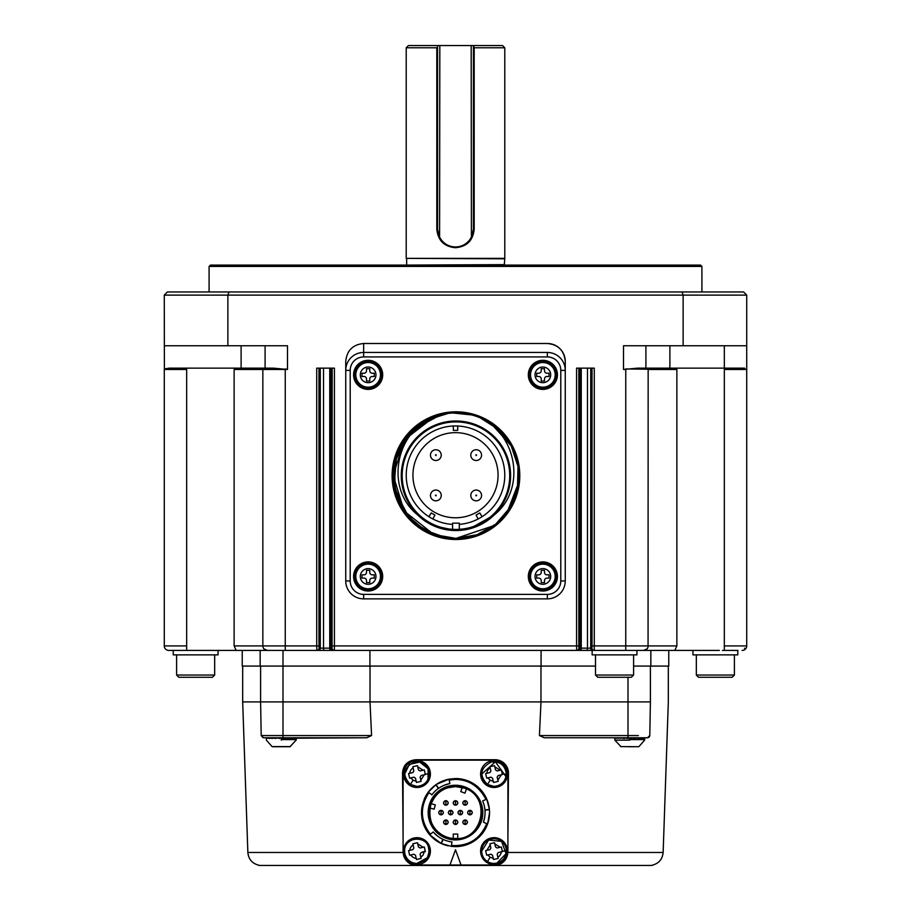 <?xml version="1.0" encoding="UTF-8"?>
<svg xmlns="http://www.w3.org/2000/svg" width="911" height="911" viewBox="0 0 911 911"><rect width="100%" height="100%" fill="white"/><g stroke="black" fill="none" stroke-linecap="round" stroke-linejoin="round"><path stroke-width="1.37" d="M295.175 737.762L296.212 737.99L295.096 737.773L296.143 740.131L289.971 746.724L272.07 746.587L266.365 740.131L266.331 737.864M631.539 746.724L629.74 746.724M633.282 746.724L627.952 746.724M289.971 746.724L272.548 746.724M621.029 746.724L614.857 740.131L629.74 740.131L614.857 740.131L614.823 737.864M620.562 746.587L638.452 746.724M279.779 738.491L276.261 737.762L283.697 738.491L280.041 737.762L279.779 738.491L279.586 737.773M283.89 737.762L287.443 738.491L287.193 737.773L280.041 737.762M275.817 737.773L275.965 738.491L275.817 737.762L272.696 737.99L275.965 738.491M275.817 738.229L272.696 737.99M272.833 737.762L269.975 737.762L272.514 738.491L269.656 737.99M271.933 737.762L267.891 737.762L269.656 738.491L266.559 737.773M267.697 738.229L266.638 738.229M293.444 737.762L295.301 737.99M290.78 737.99L293.456 738.491M293.126 738.229L290.803 737.762M287.443 737.99L290.78 738.491M283.913 737.99L287.443 738.491M643.576 737.773L644.555 738.491M643.792 737.99L644.681 737.99M641.936 737.99L643.576 738.252L641.891 737.762L643.792 738.491L643.792 739.573L629.74 739.573C610.381 739.573 610.381 739.573 629.74 739.573L629.74 740.131C648.951 740.131 648.951 740.131 629.74 740.131M644.43 737.762L639.294 737.762L641.936 738.491M641.891 737.762L636.049 737.762L639.26 738.491M635.616 738.229L632.405 737.99L635.935 738.491M632.405 737.99L629.74 738.149L629.74 739.573M628.522 737.762L631.915 738.229L629.74 738.149M626.54 737.762L624.752 737.762L628.271 738.491L628.078 737.773L624.661 737.99L628.271 738.491M624.308 737.773L624.456 738.491L624.308 737.762L622.805 737.762M623.762 737.762L621.177 737.99L624.456 738.491M620.915 738.252L618.136 737.99M620.938 738.229L618.284 737.99M618.113 738.252L614.936 737.956M618.159 738.229L616.383 737.762M616.178 738.229L614.971 737.99M540.975 666.078L540.975 701.914L650.397 701.914L650.397 666.078M260.603 666.078L260.603 701.914L370.014 701.914L370.025 666.078M283.469 737.773L278.561 737.762M287.443 738.104L288.821 738.161M403.152 852.468L247.86 852.468L242.679 701.914L260.603 701.914L261.195 735.564L263.438 737.762L283.002 737.762L283.002 735.564L261.195 735.564L263.131 737.739M643.496 737.762L637.654 737.762M638.93 737.762L633.874 737.762M635.627 737.762L631.494 737.762M635.627 738.229L631.949 737.773M631.915 737.762L627.053 737.762M293.171 738.24L366.746 737.762L371.574 735.564L370.014 701.914L540.986 701.914L539.426 735.564L544.254 737.762L647.562 737.762L649.805 735.564L650.397 701.914C674.14 701.914 674.14 701.914 650.397 701.914M366.746 737.762L283.002 737.762M544.254 737.762L620.152 737.762M644.476 737.762L647.755 737.751M648.723 737.443L649.6 736.475M403.083 836.719L402.525 773.268C403.061 765.149 407.536 760.628 415.963 759.717L495.037 759.717C503.111 760.366 507.586 764.841 508.475 773.154L507.917 836.719M652.162 865.45L258.838 865.45M404.211 857.08L403.083 851.113C403.96 859.494 408.595 864.118 416.965 865.006L449.954 865.006L455.5 849.769L461.046 865.006L494.035 865.006C502.405 864.118 507.04 859.494 507.917 851.113L505.901 858.868M497.964 864.949L496.825 865.222M410.781 864.095L407.399 861.76M402.525 773.268C403.277 765.035 407.764 760.514 415.963 759.717M495.037 759.717A13.437 13.437 0 0 1 508.475 773.268M504.432 860.314L507.689 853.664A13.437 13.437 0 0 1 494.343 865.45L416.657 865.45A13.437 13.437 0 0 1 403.311 853.664L406.568 860.314M497.133 847.993L495.516 846.979L494.536 842.721L489.913 843.78L490.892 848.039L489.879 849.656L485.643 850.623L486.702 855.213L490.938 854.233L492.544 855.247L493.523 859.506L498.146 858.447L497.167 854.188L498.18 852.571L502.416 851.603L501.369 847.014L497.133 847.993L500.219 847.276L494.81 843.871L494.536 842.721M420.062 847.993L418.456 846.979L417.477 842.721L412.854 843.78L413.833 848.039L412.82 849.656L408.584 850.623L409.631 855.213L413.867 854.233L415.484 855.247L416.464 859.506L421.087 858.447L420.108 854.188L421.121 852.571L425.357 851.603L424.298 847.014L420.062 847.993L423.159 847.276L417.739 843.871L417.477 842.721M497.133 770.922L495.516 769.92L494.536 765.661L489.913 766.72L490.892 770.979L489.879 772.596L485.643 773.564L486.702 778.153L490.938 777.174L492.544 778.188L493.523 782.447L498.146 781.376L497.167 777.117L498.18 775.512L502.416 774.544L501.369 769.954L497.133 770.922L500.219 770.216L494.81 766.811L494.536 765.661M420.062 770.922L418.456 769.92L417.477 765.661L412.854 766.72L413.833 770.979L412.82 772.596L408.584 773.564L409.631 778.153L413.867 777.174L415.484 778.188L416.464 782.447L421.087 781.376L420.108 777.117L421.121 775.512L425.357 774.544L424.298 769.954L420.062 770.922L423.159 770.216L417.739 766.811L417.477 765.661M501.369 847.014L500.219 847.276M489.913 843.78L490.175 844.941L486.793 850.362L489.879 849.656M486.793 850.362L485.643 850.623M486.702 855.213L490.938 854.233M487.84 854.951L490.152 857.274L493.261 858.356L493.523 859.506M498.146 858.447L497.884 857.285A7.277 7.277 0 0 0 501.278 851.865L498.18 852.571M501.278 851.865L502.303 851.113L506.357 851.113A12.321 12.321 0 0 0 488.068 840.329A12.321 12.321 0 0 0 494.035 863.434A12.321 12.321 0 0 0 506.357 851.113M421.121 852.571L425.243 851.113M424.298 847.014L423.159 847.276M412.854 843.78L413.116 844.941A7.277 7.277 -89.8 0 0 409.722 850.362L412.82 849.656M409.722 850.362L408.584 850.623M409.631 855.213L413.867 854.233M410.781 854.951A7.277 7.277 -90.5 0 0 416.19 858.356L416.464 859.506M421.087 858.447L420.825 857.285L423.148 854.973L424.207 851.865M501.369 769.954L500.219 770.216M489.913 766.72L490.175 767.871A7.277 7.277 -89.8 0 0 486.793 773.302L489.879 772.596M486.793 773.302L485.643 773.564M486.702 778.153L490.938 777.174M487.84 777.892L490.152 780.215L493.261 781.285L493.523 782.447M498.146 781.376L497.167 777.117M497.884 780.226L501.278 774.805L498.18 775.512M501.278 774.805L502.303 774.054L506.357 774.054C505.115 765.194 500.059 761.197 491.2 762.063C480.188 767.905 478.947 775.375 487.476 784.485L494.035 786.375C501.46 785.589 505.571 781.479 506.357 774.054M424.298 769.954L423.159 770.216M412.854 766.72L413.116 767.871A7.277 7.277 0 0 0 409.722 773.302L412.82 772.596M409.722 773.302L408.584 773.564M409.631 778.153L413.867 777.174M410.781 777.892L413.093 780.215L416.19 781.285L416.464 782.447M421.087 781.376L420.108 777.117M420.825 780.226L424.207 774.805L421.121 775.512M424.207 774.805L425.243 774.054L429.286 774.054C428.056 765.194 423 761.197 414.141 762.063C403.129 767.905 401.888 775.375 410.405 784.485L416.965 786.375C424.401 785.589 428.5 781.479 429.286 774.054M427.418 857.638L429.286 851.113C430.015 835.171 403.88 835.25 404.643 851.113A12.321 12.321 0 0 0 416.965 863.434L427.418 857.638M494.035 863.434L496.711 863.138M497.007 863.07L506.083 853.687L501.608 841.4L488.615 840.044L481.714 851.113A12.321 12.321 0 0 0 487.476 861.544L490.152 857.274M416.965 863.434C427.168 861.555 430.846 855.611 427.999 845.613C423.057 834.066 403.915 838.575 404.643 851.113A12.321 12.321 0 0 0 416.965 863.434M494.035 786.375L495.823 786.239M497.121 785.977L499.148 785.259M500.412 784.587L501.938 783.494M503.202 782.276L504.284 780.886M505.047 779.554L505.856 777.504M506.049 776.776L495.379 761.801L481.714 774.054M481.737 774.794A12.321 12.321 0 0 0 493.625 786.364M416.965 786.375L418.753 786.239M420.062 785.977L422.089 785.259M423.353 784.587L424.879 783.494M426.143 782.276L427.225 780.886M427.988 779.554L428.124 768.816L419.777 762.052L409.324 764.386L404.643 774.054M404.666 774.794A12.321 12.321 0 0 0 416.566 786.364M497.042 864.209A13.437 13.437 0 0 0 507.473 851.113A13.437 13.437 0 0 0 493.022 837.71A13.437 13.437 0 0 0 480.746 853.129A13.437 13.437 0 0 0 497.042 864.209M419.982 864.209A13.437 13.437 0 0 0 430.413 851.113A13.437 13.437 0 0 0 415.963 837.71A13.437 13.437 0 0 0 403.675 853.129A13.437 13.437 0 0 0 419.982 864.209M497.042 787.15A13.437 13.437 0 0 0 507.473 774.054A13.437 13.437 0 0 0 493.022 760.651A13.437 13.437 0 0 0 480.746 776.07A13.437 13.437 0 0 0 497.042 787.15M419.982 787.15A13.437 13.437 0 0 0 430.413 774.054A13.437 13.437 0 0 0 415.963 760.651A13.437 13.437 0 0 0 403.675 776.07A13.437 13.437 0 0 0 419.982 787.15M507.473 851.113L504.853 843.142M504.512 842.698L497.508 838.131M497.406 838.097L491.086 837.995M430.413 851.113L427.794 843.142M427.453 842.698L420.449 838.131M420.347 838.097L414.015 837.995M507.473 774.054L504.853 766.083M504.512 765.639L497.508 761.072M497.406 761.038L491.086 760.936M430.413 774.054L427.794 766.083M427.453 765.639L420.449 761.072M420.347 761.038L414.015 760.936M507.917 851.113L507.917 774.054C507.04 765.673 502.405 761.049 494.035 760.161L416.965 760.161C408.595 761.049 403.96 765.673 403.083 774.054L403.083 851.113M448.36 845.875A34.049 34.049 0 0 1 433.773 838.803M432.987 838.131A34.049 34.049 0 0 1 429.981 835.125L429.411 834.465A34.049 34.049 0 0 1 421.85 817.759M424.162 799.266A34.049 34.049 0 0 1 443.657 780.659M444.625 780.317A34.049 34.049 0 0 1 448.736 779.212M438.601 788.311L436.05 784.633L436.574 784.28L449.203 779.121L455.5 778.529A34.049 34.049 0 0 1 489.401 809.446L484.948 809.856M485.062 813.067L484.971 810.13L489.423 809.708L489.48 810.346A34.049 34.049 0 0 1 489.549 812.578A34.049 34.049 0 0 0 489.48 810.346L489.549 812.578A34.049 34.049 0 0 1 455.5 846.638L451.503 846.399L441.266 843.518L443.133 839.441M461.046 865.006L449.954 865.006M440.457 843.13L438.476 842.071M442.928 839.35L441.026 843.404L429.673 834.772C419.276 820.959 418.787 806.77 428.216 792.206L435.834 784.792L438.419 788.448M483.434 802.887L482.671 800.906L486.781 799.141L489.401 809.446M487.795 823.373L487.624 823.863A34.049 34.049 0 0 1 455.5 846.638M489.549 812.578L487.624 823.863L486.85 823.385C480.245 839.02 468.505 846.399 451.605 845.51L451.788 841.923M482.83 812.578A27.33 27.33 0 0 0 441.835 788.915A27.33 27.33 0 0 0 441.835 836.252A27.33 27.33 0 0 0 482.83 812.578M455.5 786.147A26.43 26.43 0 0 1 481.93 812.578A26.43 26.43 0 0 1 455.5 839.02C421.303 840.591 421.486 784.485 455.5 786.147M451.503 846.399L451.605 845.51M437.337 835.922A29.573 29.573 0 0 1 435.948 834.772A29.573 29.573 0 0 0 437.337 835.922M442.894 839.327L440.298 837.938M439.922 837.71L437.622 836.139M437.508 836.047L433.18 831.982L429.673 834.772M485.051 813.512L484.846 816.176M484.777 816.712L483.456 822.212L486.861 823.738M483.513 822.041L483.456 822.212C485.848 815.049 485.574 807.943 482.671 800.906M428.216 792.206L431.951 794.699M444.363 785.191A29.573 29.573 0 0 1 446.06 784.565A29.573 29.573 0 0 0 444.363 785.191M438.635 788.288L441.14 786.728M441.528 786.523L444.044 785.328M444.169 785.271L449.863 783.551L449.18 780.032L455.5 779.429L455.5 778.529M449.476 779.85L449.203 779.121M449.362 779.224L449.18 780.032L449.362 779.224M464.382 788.163C491.348 796.305 483.513 840.17 455.5 838.564L453.257 838.473L453.257 834.089L457.743 834.089L457.743 838.473L455.5 838.564A25.986 25.986 0 0 1 430.402 805.859L431.074 803.718L435.31 804.857L434.148 809.184L429.912 808.046L430.402 805.859C434.843 793.549 443.201 787.127 455.5 786.592L464.382 788.163L462.253 787.491L460.75 791.602L464.963 793.139L466.455 789.017M443.099 789.233L436.847 793.845M455.5 786.592L447.643 787.81M443.748 789.404L439.99 791.727M436.676 794.665L433.921 798.093M462.253 787.491L460.351 787.058M469.609 810.369A2.243 2.243 0 0 1 470.281 810.369M469.951 810.346C473.06 811.838 473.06 813.329 469.951 814.821C466.842 813.329 466.842 811.838 469.951 810.346A2.243 2.243 0 0 1 472.194 812.578A2.243 2.243 0 0 1 469.951 814.821L469.951 810.346A2.243 2.243 0 0 0 467.707 812.578A2.243 2.243 0 0 0 469.951 814.821A2.243 2.243 0 0 1 469.609 814.798M464.792 800.735A2.243 2.243 0 0 1 465.464 800.735M465.134 800.712C468.243 802.204 468.243 803.696 465.134 805.187C462.025 803.696 462.025 802.204 465.134 800.712A2.243 2.243 0 0 1 467.377 802.944A2.243 2.243 0 0 1 465.134 805.187L465.134 800.712A2.243 2.243 0 0 0 462.89 802.944A2.243 2.243 0 0 0 465.134 805.187A2.243 2.243 0 0 1 464.792 805.165M445.536 800.735A2.243 2.243 0 0 1 446.208 800.735M445.866 800.712C448.975 802.204 448.975 803.696 445.866 805.187C442.757 803.696 442.757 802.204 445.866 800.712A2.243 2.243 0 0 1 448.11 802.944A2.243 2.243 0 0 1 445.866 805.187L445.866 800.712A2.243 2.243 0 0 0 443.623 802.944A2.243 2.243 0 0 0 445.866 805.187A2.243 2.243 0 0 1 445.536 805.165M440.719 810.369A2.243 2.243 0 0 1 441.391 810.369M441.049 810.346C444.158 811.838 444.158 813.329 441.049 814.821C437.94 813.329 437.94 811.838 441.049 810.346A2.243 2.243 0 0 1 443.293 812.578A2.243 2.243 0 0 1 441.049 814.821L441.049 810.346A2.243 2.243 0 0 0 438.806 812.578A2.243 2.243 0 0 0 441.049 814.821A2.243 2.243 0 0 1 440.719 814.798M450.341 810.369A2.243 2.243 0 0 1 451.025 810.369M450.683 810.346C453.792 811.838 453.792 813.329 450.683 814.821C447.574 813.329 447.574 811.838 450.683 810.346A2.243 2.243 0 0 1 452.926 812.578A2.243 2.243 0 0 1 450.683 814.821L450.683 810.346A2.243 2.243 0 0 0 448.44 812.578A2.243 2.243 0 0 0 450.683 814.821A2.243 2.243 0 0 1 450.341 814.798M464.792 820.002A2.243 2.243 0 0 1 465.464 820.002M465.134 819.98C468.243 821.471 468.243 822.963 465.134 824.455C462.025 822.963 462.025 821.471 465.134 819.98A2.243 2.243 0 0 1 467.377 822.212A2.243 2.243 0 0 1 465.134 824.455L465.134 819.98A2.243 2.243 0 0 0 462.89 822.212A2.243 2.243 0 0 0 465.134 824.455A2.243 2.243 0 0 1 464.792 824.432M459.975 810.369A2.243 2.243 0 0 1 460.659 810.369M460.317 810.346C463.426 811.838 463.426 813.329 460.317 814.821C457.208 813.329 457.208 811.838 460.317 810.346A2.243 2.243 0 0 1 462.56 812.578A2.243 2.243 0 0 1 460.317 814.821L460.317 810.346A2.243 2.243 0 0 0 458.074 812.578A2.243 2.243 0 0 0 460.317 814.821A2.243 2.243 0 0 1 459.975 814.798M445.536 820.002A2.243 2.243 0 0 1 446.208 820.002M445.866 819.98C448.975 821.471 448.975 822.963 445.866 824.455C442.757 822.963 442.757 821.471 445.866 819.98A2.243 2.243 0 0 1 448.11 822.212A2.243 2.243 0 0 1 445.866 824.455L445.866 819.98A2.243 2.243 0 0 0 443.623 822.212A2.243 2.243 0 0 0 445.866 824.455A2.243 2.243 0 0 1 445.536 824.432M455.158 820.002A2.243 2.243 0 0 1 455.842 820.002M455.5 819.98C458.609 821.471 458.609 822.963 455.5 824.455C452.391 822.963 452.391 821.471 455.5 819.98A2.243 2.243 0 0 1 457.743 822.212A2.243 2.243 0 0 1 455.5 824.455L455.5 819.98A2.243 2.243 0 0 0 453.257 822.212A2.243 2.243 0 0 0 455.5 824.455A2.243 2.243 0 0 1 455.158 824.432M455.158 800.735A2.243 2.243 0 0 1 455.842 800.735M455.5 800.712C458.609 802.204 458.609 803.696 455.5 805.187C452.391 803.696 452.391 802.204 455.5 800.712A2.243 2.243 0 0 1 457.743 802.944A2.243 2.243 0 0 1 455.5 805.187L455.5 800.712A2.243 2.243 0 0 0 453.257 802.944A2.243 2.243 0 0 0 455.5 805.187A2.243 2.243 0 0 1 455.158 805.165M457.743 838.473L453.257 838.473L453.257 834.089M452.027 841.946C444.534 840.978 438.248 837.653 433.18 831.982M428.933 792.741C419.72 806.93 420.233 820.788 430.47 834.328L429.673 834.578L430.163 834.169M431.803 794.893C436.392 788.88 442.404 785.111 449.863 783.551M485.962 799.494C479.118 786.364 468.96 779.679 455.5 779.429M595.509 666.078L242.235 666.078L242.235 650.397M715.135 650.397L668.765 650.397L668.765 666.078L633.589 666.078M369.923 666.078L369.923 650.397L168.763 650.397L173.238 650.397L173.238 654.872L218.048 654.872L218.048 650.397M371.574 735.564L283.002 735.564L283.002 650.397L267.322 650.397A4.475 4.475 0 0 1 262.846 645.91L262.937 646.81M260.159 650.397L260.159 666.078M650.841 650.397L650.841 666.078L650.841 650.397M744.594 368.135L676.258 368.135L676.873 369.479L676.873 645.91L674.823 650.397L594.154 650.397A2.243 2.232 -90 0 1 591.922 648.154L590.727 648.154A2.243 2.232 90 0 0 592.514 650.352L541.077 650.397L541.077 666.078M594.154 650.397L625.755 650.397L625.755 645.91L594.279 645.91L594.166 650.374M592.218 650.397L577.733 650.397A2.243 2.232 90 0 0 579.977 648.154L578.94 648.154A2.243 2.232 90 0 1 576.697 650.397L334.303 650.397A2.243 2.232 -90 0 1 332.06 648.154L332.185 368.135M331.023 368.135L331.023 648.154L329.748 648.154A2.243 0.957 90 0 0 330.704 650.397L285.245 650.397L285.245 645.91L262.846 645.91A4.475 4.475 0 0 0 263.051 647.243L262.949 646.844M168.911 650.397L171.143 650.397M737.978 650.397L731.043 650.397M676.258 368.135L637.666 368.135L623.511 369.479L623.511 345.736L683.125 345.736L683.125 295.107L682.043 291.964L743.581 291.964L746.724 295.107L746.724 645.91A4.475 4.475 0 0 1 742.237 650.397L742.089 650.397M746.724 645.91L724.325 645.91L724.325 650.397L733.822 650.397M724.325 650.397L722.446 650.397M715.613 650.397L719.371 650.397M646.901 368.135L648.154 369.479L648.063 646.81M647.755 647.767L647.345 648.484M647.026 648.894L643.678 650.397A4.475 4.475 0 0 0 648.154 645.91L625.755 645.91L625.755 369.479L623.511 369.479M592.959 650.397A2.243 2.232 -90 0 1 592.514 650.352L593.084 650.397M592.15 650.397L592.15 654.872L636.948 654.872L636.948 650.397M576.697 650.397L576.583 645.91L334.417 645.91L334.314 650.374M329.748 368.135L329.748 648.154L319.078 648.154A2.243 2.232 90 0 1 316.846 650.397L316.721 645.91L285.245 645.91L285.245 369.479L262.846 369.479L262.846 645.91L234.127 645.91L236.177 650.397M263.245 647.767L263.655 648.484A4.475 4.475 0 0 1 263.245 647.767M265.966 650.181A4.475 4.475 0 0 1 263.974 648.894L267.322 650.397A4.475 4.475 0 0 1 266.126 650.226M746.724 295.107L227.875 295.107L227.875 345.736L287.489 345.736L287.489 369.479L273.334 368.135L169.321 368.135L164.39 368.944A1.344 1.344 0 0 0 164.276 369.479L164.276 645.91A4.475 4.475 0 0 0 168.763 650.397M334.326 650.272L334.417 645.91L332.185 645.91M594.188 650.272L594.279 645.91L592.036 645.91L591.922 648.154M692.952 650.397L692.952 654.872L737.762 654.872L737.762 650.397M319.078 648.154L318.964 645.91L316.721 645.91L316.721 368.135L334.417 368.135L334.417 645.91M578.94 648.154L578.815 645.91L576.583 645.91L576.583 368.135L594.279 368.135L594.279 645.91M547.352 343.493A17.924 17.924 0 0 1 565.264 361.416L565.264 580.945A17.924 17.924 0 0 1 547.352 598.869L363.648 598.869A17.924 17.924 0 0 1 345.736 580.945L345.736 361.416C346.818 350.553 352.785 344.574 363.648 343.493L547.352 343.493C558.215 344.574 564.182 350.553 565.264 361.416L565.264 370.378L560.789 370.378L560.789 580.945L565.264 580.945A17.924 17.924 0 0 1 547.352 598.869L547.352 594.393L363.648 594.393L363.648 598.869A17.924 17.924 0 0 1 345.736 580.945L350.211 580.945L350.211 370.378L345.736 370.378A17.924 17.924 0 0 1 363.648 352.455L547.352 352.455A17.924 17.924 0 0 1 565.264 370.378A17.924 17.924 0 0 0 547.352 352.455L547.352 356.93A13.437 13.437 0 0 1 560.789 370.378M264.099 368.135L264.19 368.135A1.344 1.344 0 0 0 262.846 369.479L262.846 645.91M234.742 368.135L234.127 369.479L234.127 645.91M164.39 368.944L164.276 295.107L167.419 291.964L228.957 291.964L227.875 295.107L164.276 295.107M746.724 368.135L746.724 369.479L724.325 369.479L724.325 645.91M744.503 648.154L745.38 649.11M648.131 369.228L625.755 368.944M646.81 368.135A1.344 1.344 0 0 1 648.154 369.479L676.873 369.479M645.91 368.135L645.91 345.736M746.724 345.736L683.125 345.736M682.043 291.964L228.957 291.964M164.276 345.736L227.875 345.736M265.09 345.736L265.09 368.135M264.19 368.135L262.846 369.479L234.127 369.479M724.325 345.736L724.325 368.135L741.679 368.135L746.724 369.479A1.344 1.344 0 0 0 746.61 368.944M724.325 369.479L724.325 368.135L669.892 368.135L669.892 345.736M186.675 650.397L186.675 368.135L241.108 368.135L241.108 345.736M595.509 654.872L595.509 675.04L633.589 675.04L633.589 654.872M176.597 654.872L176.597 675.04L214.677 675.04L214.677 654.872M696.323 654.872L696.323 675.04L734.403 675.04L734.403 654.872M701.914 291.964L701.914 266.433L209.086 266.433L209.086 291.964M392.106 475.656A63.85 63.85 0 0 1 487.875 420.37A63.85 63.85 0 0 1 487.875 530.954A63.85 63.85 0 0 1 392.106 475.656M557.43 576.469A14.565 14.565 0 0 1 535.588 589.075A14.565 14.565 0 0 1 535.588 563.863A14.565 14.565 0 0 1 557.43 576.469M382.7 576.469A14.565 14.565 0 0 1 360.858 589.075A14.565 14.565 0 0 1 360.858 563.863A14.565 14.565 0 0 1 382.7 576.469M382.7 374.854A14.565 14.565 0 0 1 360.858 387.46A14.565 14.565 0 0 1 360.858 362.248A14.565 14.565 0 0 1 382.7 374.854M557.43 374.854A14.565 14.565 0 0 1 535.588 387.46A14.565 14.565 0 0 1 535.588 362.248A14.565 14.565 0 0 1 557.43 374.854M595.509 675.04L597.753 677.272L631.357 677.272L633.589 675.04M176.597 675.04L178.841 677.272L212.445 677.272L214.677 675.04M696.323 675.04L698.555 677.272L732.159 677.272L734.403 675.04M701.914 266.433L700.57 265.09L210.43 265.09L209.086 266.433M460.715 530.339L455.944 530.544A54.888 54.888 0 0 1 417.204 514.533C385.387 488.865 395.158 433.579 431.882 417.739L413.776 429.218L400.601 446.139L393.894 466.5L394.429 487.932L402.161 507.928L416.168 524.155L434.82 534.723L455.944 538.39L477.068 534.723L495.732 524.155L509.739 507.928L517.459 487.932L517.995 466.5L511.287 446.139L498.112 429.229L480.006 417.739A62.722 62.722 0 0 1 455.944 538.39A62.722 62.722 0 0 1 431.882 417.739L413.776 429.218L400.612 446.139L393.894 466.489L394.429 487.932L402.161 507.928L416.168 524.155L434.82 534.723L455.944 538.39L493.842 525.647M556.302 374.854A13.437 13.437 0 0 1 536.146 386.492A13.437 13.437 0 0 1 536.146 363.216A13.437 13.437 0 0 1 556.302 374.854M381.572 374.854A13.437 13.437 0 0 1 361.416 386.492A13.437 13.437 0 0 1 361.416 363.216A13.437 13.437 0 0 1 381.572 374.854M381.572 576.469A13.437 13.437 0 0 1 361.416 588.107A13.437 13.437 0 0 1 361.416 564.831A13.437 13.437 0 0 1 381.572 576.469M556.302 576.469A13.437 13.437 0 0 1 536.146 588.107A13.437 13.437 0 0 1 536.146 564.831A13.437 13.437 0 0 1 556.302 576.469M403.015 509.317L394.019 485.643L395.123 460.328L406.169 437.496L425.346 420.905M393.871 484.663L393.347 471.647M399.28 502.553L393.37 479.938L396.148 456.741L407.217 436.164L425.05 421.076M431.882 417.739A62.722 62.722 0 0 1 480.006 417.739C516.719 433.625 526.547 488.763 494.696 514.533A54.888 54.888 0 0 1 455.944 530.544L433.34 525.67M425.528 521.343L419.766 516.936M494.263 514.954L469.552 528.835M428.762 419.14L406.443 437.143L394.463 463.266L395.363 491.917L408.948 517.197M440.81 414.79L413.526 429.457L396.581 455.398L394.121 486.269L406.75 514.578M505.32 514.351L509.386 508.509M512.586 502.621L515.319 495.903M447.984 413.446L426.792 420.119L409.267 433.761L397.595 452.653L393.233 474.426L396.74 496.358L407.661 515.706L424.64 530.02L445.559 537.524M432.042 417.671L413.89 429.127L400.669 446.026L393.916 466.398L394.417 487.852L402.127 507.871L416.133 524.132L434.798 534.711L455.944 538.39L477.068 534.723L495.732 524.167L509.739 507.928L517.459 487.932L518.006 466.5L511.287 446.139L498.112 429.229L480.017 417.739M434.228 416.817L404.586 439.649L393.222 475.314L404.177 511.071L433.511 534.233M455.944 538.39L466.979 537.41M507.575 511.276L518.154 483.741M511.06 445.718L491.325 423.866M471.568 414.915L453.086 413.002M530.544 374.854A12.321 12.321 0 0 1 542.865 362.532A12.321 12.321 0 0 1 555.186 374.854A12.321 12.321 0 0 1 542.865 387.175A12.321 12.321 0 0 1 530.544 374.854A12.321 12.321 0 0 1 542.865 362.532A12.321 12.321 0 0 1 555.186 374.854A12.321 12.321 0 0 1 542.865 387.175A12.321 12.321 0 0 1 530.544 374.854M355.814 374.854A12.321 12.321 0 0 1 368.135 362.532A12.321 12.321 0 0 1 380.456 374.854A12.321 12.321 0 0 1 368.135 387.175A12.321 12.321 0 0 1 355.814 374.854A12.321 12.321 0 0 1 368.135 362.532A12.321 12.321 0 0 1 380.456 374.854A12.321 12.321 0 0 1 368.135 387.175A12.321 12.321 0 0 1 355.814 374.854M355.814 576.469A12.321 12.321 0 0 1 368.135 564.148A12.321 12.321 0 0 1 380.456 576.469A12.321 12.321 0 0 1 368.135 588.791A12.321 12.321 0 0 1 355.814 576.469A12.321 12.321 0 0 1 368.135 564.148A12.321 12.321 0 0 1 380.456 576.469A12.321 12.321 0 0 1 368.135 588.791A12.321 12.321 0 0 1 355.814 576.469M530.544 576.469A12.321 12.321 0 0 1 542.865 564.148A12.321 12.321 0 0 1 555.186 576.469A12.321 12.321 0 0 1 542.865 588.791A12.321 12.321 0 0 1 530.544 576.469A12.321 12.321 0 0 1 542.865 564.148A12.321 12.321 0 0 1 555.186 576.469A12.321 12.321 0 0 1 542.865 588.791A12.321 12.321 0 0 1 530.544 576.469M455.944 421.895A53.76 53.76 0 0 1 509.716 475.656A53.76 53.76 0 0 1 455.944 529.428A53.76 53.76 0 0 1 402.184 475.656A53.76 53.76 0 0 1 455.944 421.895M544.505 370.743A2.46 2.46 0 0 0 546.976 373.214L549.026 373.214L549.026 376.494L546.976 376.494A2.46 2.46 0 0 0 544.505 378.965L544.505 381.014L541.225 381.014L541.225 378.965A2.46 2.46 0 0 0 538.754 376.494L536.704 376.494L536.704 373.214L538.754 373.214A2.46 2.46 0 0 0 541.225 370.743L541.225 368.693L544.505 368.693L544.505 370.743M369.775 370.743A2.46 2.46 0 0 0 372.246 373.214L374.296 373.214L374.296 376.494L372.246 376.494A2.46 2.46 0 0 0 369.775 378.965L369.775 381.014L366.495 381.014L366.495 378.965A2.46 2.46 0 0 0 364.024 376.494L361.974 376.494L361.974 373.214L364.024 373.214A2.46 2.46 0 0 0 366.495 370.743L366.495 368.693L369.775 368.693L369.775 370.743M369.775 572.359A2.46 2.46 0 0 0 372.246 574.83L374.296 574.83L374.296 578.109L372.246 578.109A2.46 2.46 0 0 0 369.775 580.58L369.775 582.63L366.495 582.63L366.495 580.58A2.46 2.46 0 0 0 364.024 578.109L361.974 578.109L361.974 574.83L364.024 574.83A2.46 2.46 0 0 0 366.495 572.359L366.495 570.309L369.775 570.309L369.775 572.359M544.505 572.359A2.46 2.46 0 0 0 546.976 574.83L549.026 574.83L549.026 578.109L546.976 578.109A2.46 2.46 0 0 0 544.505 580.58L544.505 582.63L541.225 582.63L541.225 580.58A2.46 2.46 0 0 0 538.754 578.109L536.704 578.109L536.704 574.83L538.754 574.83A2.46 2.46 0 0 0 541.225 572.359L541.225 570.309L544.505 570.309L544.505 572.359M452.585 529.325A53.76 53.76 0 0 1 409.961 447.813A53.76 53.76 0 0 1 501.938 447.813A53.76 53.76 0 0 1 459.303 529.325L459.303 523.153L452.585 523.153L452.585 529.325M452.585 524.406A49.285 49.285 0 0 1 407.9 462.458A49.285 49.285 0 0 1 503.1 462.458A49.285 49.285 0 0 1 459.303 524.349M478.173 518.974L476.054 515.079L479.755 512.95L482.056 516.731L480.177 513.462M430.823 513.462L428.944 516.731L431.245 512.95L434.946 515.079L432.827 518.974M457.743 429.753L457.743 425.984L457.641 430.413L453.359 430.413L453.257 425.984M455.5 517.778A42.566 42.566 0 0 1 418.639 453.929A42.566 42.566 0 0 1 492.361 453.929A42.566 42.566 0 0 1 455.5 517.778M476.18 460.499A5.375 5.375 0 0 1 471.522 452.425A5.375 5.375 0 0 1 480.837 452.425A5.375 5.375 0 0 1 476.18 460.499A5.375 5.375 0 0 1 471.522 452.425A5.375 5.375 0 0 1 480.837 452.425A5.375 5.375 0 0 1 476.18 460.499M435.857 460.499A5.375 5.375 0 0 1 431.199 452.425A5.375 5.375 0 0 1 440.514 452.425A5.375 5.375 0 0 1 435.857 460.499A5.375 5.375 0 0 1 431.199 452.425A5.375 5.375 0 0 1 440.514 452.425A5.375 5.375 0 0 1 435.857 460.499M435.857 500.822A5.375 5.375 0 0 1 431.199 492.749A5.375 5.375 0 0 1 440.514 492.749A5.375 5.375 0 0 1 435.857 500.822A5.375 5.375 0 0 1 431.199 492.749A5.375 5.375 0 0 1 440.514 492.749A5.375 5.375 0 0 1 435.857 500.822M476.18 500.822A5.375 5.375 0 0 1 471.522 492.749A5.375 5.375 0 0 1 480.837 492.749A5.375 5.375 0 0 1 476.18 500.822A5.375 5.375 0 0 1 471.522 492.749A5.375 5.375 0 0 1 480.837 492.749A5.375 5.375 0 0 1 476.18 500.822M406.215 265.09L504.341 264.634L504.785 258.371L406.215 258.371L406.215 47.793L436.813 47.793L437.576 47.019M504.785 258.371L504.785 47.793L474.187 47.793L474.187 229.242C473.048 240.515 466.819 246.676 455.5 247.724C444.181 246.676 437.952 240.515 436.813 229.242L436.813 47.793M504.785 47.793L502.542 45.55L473.424 45.55L474.187 47.793M437.576 45.55L473.424 45.55L473.424 229.242L471.408 237.498A17.924 17.924 0 0 1 439.592 237.498L437.576 229.242L437.576 45.55L408.458 45.55L406.215 47.793M473.424 229.242L474.187 229.242M473.378 230.551L473.219 231.906M472.957 233.296L472.57 234.719M472.035 236.165L470.714 238.716M464.997 244.444L464.405 244.797M462.401 245.788L461.513 246.129M460.613 246.414L459.736 246.653M458.859 246.847L457.994 246.995M457.14 247.086L456.309 247.143M437.576 229.242L436.813 229.242M454.19 247.12L452.835 246.961M451.435 246.699L450.023 246.3M448.588 245.776L445.991 244.433M440.275 238.705L439.466 237.236M438.282 234.207L438.089 233.467M437.895 232.59L437.747 231.724M437.656 230.882L437.599 230.05M471.181 45.55L471.408 237.498M439.592 237.498L439.819 45.55M290.438 746.587L272.07 746.587M281.26 740.131C262.049 740.131 262.049 740.131 281.26 740.131C300.459 740.131 300.459 740.131 281.26 740.131M281.26 739.573C261.89 739.573 261.89 739.573 281.26 739.573L295.301 739.573M638.93 746.587L644.635 740.131L643.792 739.573M627.998 677.272L627.998 737.762M260.603 701.914L261.195 735.564M638.372 735.564L539.426 735.564M507.848 852.468L663.14 852.468L668.321 701.914L668.321 666.078M487.476 784.485L490.152 780.215M410.405 784.485L413.093 780.215M676.873 645.91L648.154 645.91M590.727 368.135L590.727 648.154L587.481 648.154A2.243 1.002 90 0 1 586.468 650.397M587.481 368.135L587.481 648.154L581.252 648.154A2.243 0.957 90 0 1 580.296 650.397M581.252 368.135L581.252 648.154L579.977 648.154L579.977 368.135M331.023 648.154A2.243 2.232 90 0 0 333.267 650.397M323.519 368.135L323.519 648.154A2.243 1.002 90 0 0 324.532 650.397M320.273 368.135L320.273 648.154A2.243 2.232 90 0 1 318.041 650.397M186.675 645.91L164.276 645.91M287.489 369.479L285.245 368.944M592.036 645.91L592.036 368.135M578.815 368.135L578.815 645.91M318.964 368.135L318.964 645.91M186.675 369.479L164.276 369.479M363.648 343.493L363.648 352.455A17.924 17.924 0 0 0 345.736 370.378M560.789 580.945A13.437 13.437 0 0 1 547.352 594.393M363.648 594.393A13.437 13.437 0 0 1 350.211 580.945M547.352 356.93L363.648 356.93A13.437 13.437 0 0 0 350.211 370.378M363.648 356.93L363.648 352.455M455.944 420.996A54.66 54.66 0 0 1 503.282 502.986A54.66 54.66 0 0 1 408.606 502.986A54.66 54.66 0 0 1 455.944 420.996M542.865 367.019A7.846 7.846 0 0 1 549.652 378.771A7.846 7.846 0 0 1 536.078 378.771A7.846 7.846 0 0 1 542.865 367.019M368.135 367.019A7.846 7.846 0 0 1 374.922 378.771A7.846 7.846 0 0 1 361.348 378.771A7.846 7.846 0 0 1 368.135 367.019M368.135 568.623A7.846 7.846 0 0 1 374.922 580.387A7.846 7.846 0 0 1 361.348 580.387A7.846 7.846 0 0 1 368.135 568.623M542.865 568.623A7.846 7.846 0 0 1 549.652 580.387A7.846 7.846 0 0 1 536.078 580.387A7.846 7.846 0 0 1 542.865 568.623M476.18 455.568L475.793 454.896L476.567 454.896L476.18 455.568M435.857 455.568L435.469 454.896L436.244 454.896L435.857 455.568M435.857 495.891L435.469 495.22L436.244 495.22L435.857 495.891M476.18 495.891L475.793 495.22L476.567 495.22L476.18 495.891M504.341 258.815L406.215 258.371M439.819 237.452A17.696 17.696 0 0 0 471.181 237.452M296.177 737.864L296.269 739.573M295.244 737.773L296.132 738.343M644.669 737.864L644.749 739.573M643.735 737.773L644.624 738.343M242.679 701.914L242.679 666.078M247.86 852.468C248.555 859.278 252.21 863.526 258.838 865.222M663.14 852.468C662.445 859.278 658.79 863.526 652.162 865.222M406.659 264.634L406.659 258.815"/></g></svg>
